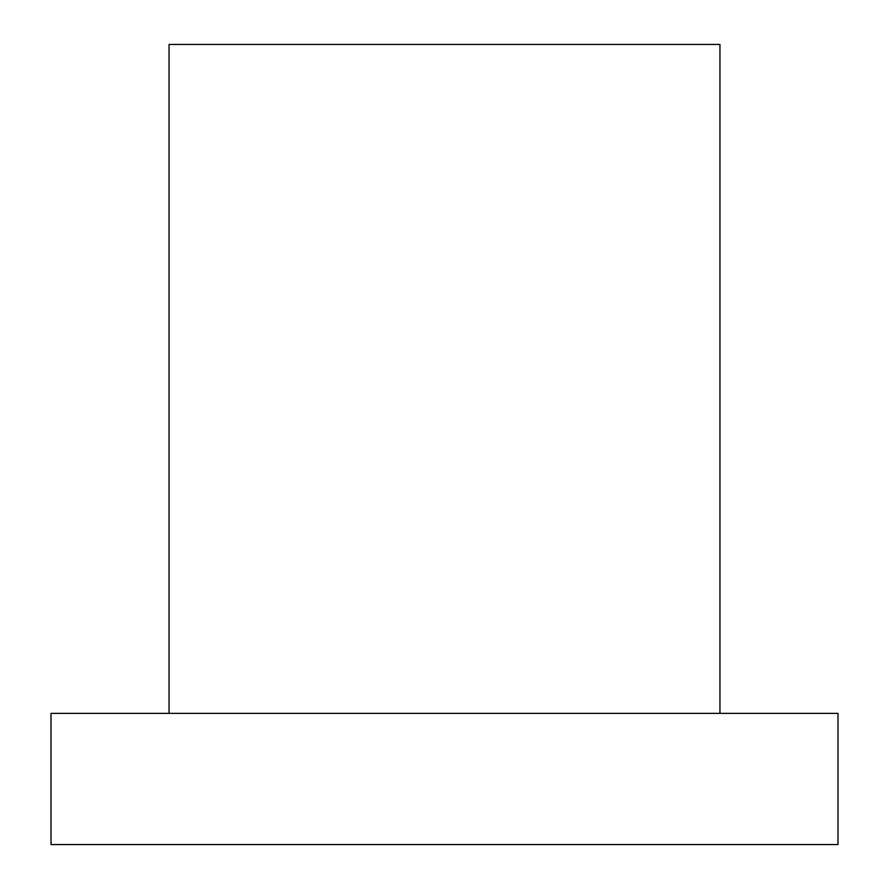 <?xml version="1.0" encoding="UTF-8"?>
<svg xmlns="http://www.w3.org/2000/svg" width="889" height="889" viewBox="0 0 889 889"><rect width="100%" height="100%" fill="white"/><g stroke="black" fill="none" stroke-linecap="round" stroke-linejoin="round"><path stroke-width="1.33" d="M51.006 844.55L837.994 844.55L837.994 713.389L51.006 713.389L51.006 844.55M169.054 713.389L169.054 44.45L719.946 44.45L719.946 713.389"/></g></svg>
